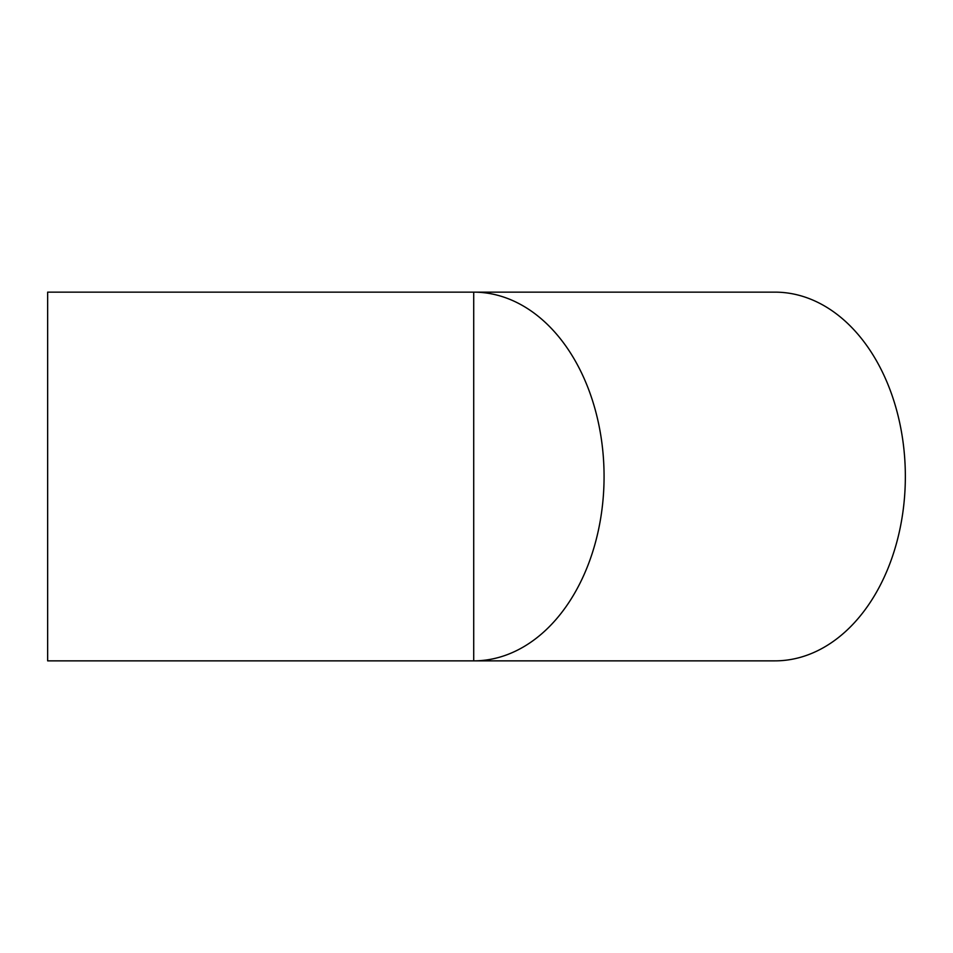<?xml version="1.0" encoding="UTF-8"?>
<svg xmlns="http://www.w3.org/2000/svg" width="953" height="953" viewBox="0 0 953 953"><rect width="100%" height="100%" fill="white"/><g stroke="black" fill="none" stroke-linecap="round" stroke-linejoin="round"><path stroke-width="1.43" d="M47.65 476.5L47.65 292.142L774.992 292.142A184.358 130.358 -90 0 1 905.35 476.5A184.358 130.358 -90 0 1 774.992 660.858L473.712 660.858A184.358 130.358 -90 0 0 604.071 476.5A184.358 130.358 -90 0 0 473.712 292.142L473.712 660.858L47.65 660.858L47.65 476.5"/></g></svg>
